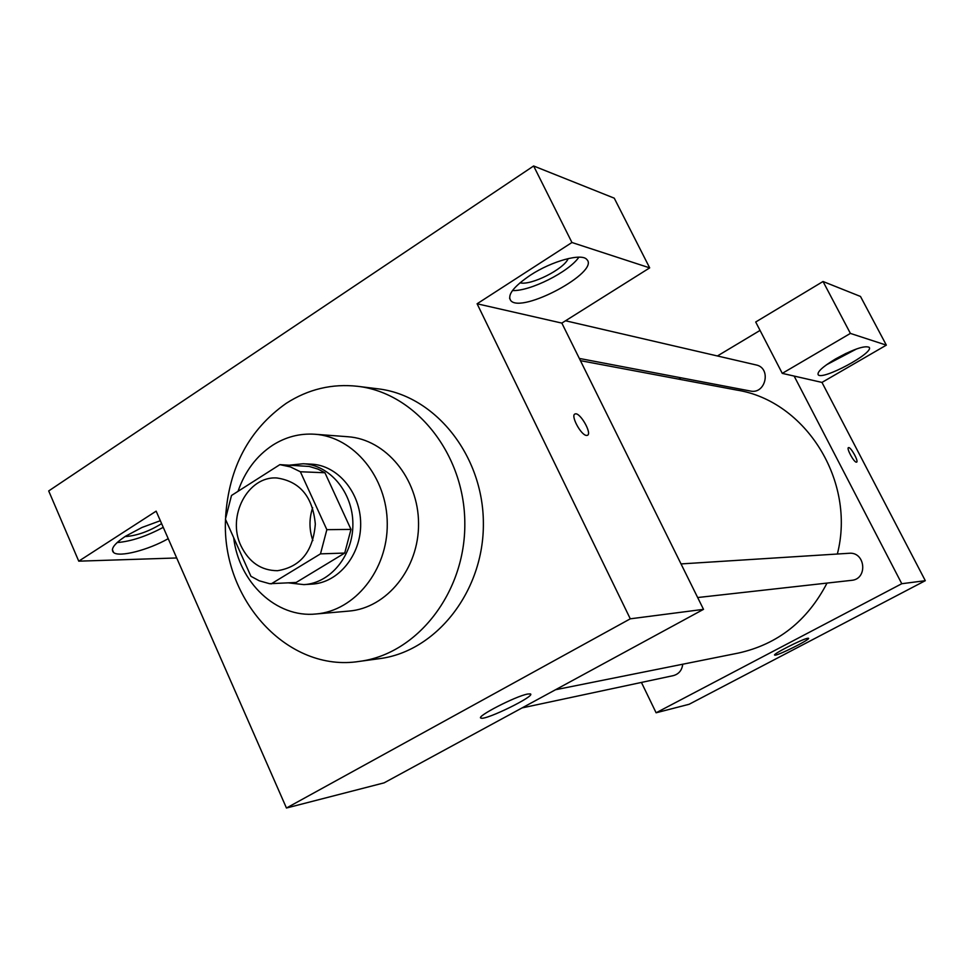 <?xml version="1.0" encoding="UTF-8"?>
<svg xmlns="http://www.w3.org/2000/svg" width="974" height="974" viewBox="0 0 974 974"><rect width="100%" height="100%" fill="white"/><g stroke="black" fill="none" stroke-linecap="round" stroke-linejoin="round"><path stroke-width="1.46" d="M312.861 540.558C309.087 529.625 309.026 518.667 312.666 507.697M240.98 545.866C226.577 516.427 247.834 475.762 276.969 477.991C299.98 481.448 312.764 496.813 315.32 524.109C313.092 551.442 300.491 566.965 277.529 570.703C261.251 570.606 249.076 562.327 240.98 545.866M271.137 583.913L320.483 553.865L326.85 529.673L300.369 471.757L290.422 466.911L279.867 464.647L231.495 495.486L225.42 519.166L250.927 576.291L259.23 580.784L269.615 583.706L296.157 582.464L344.723 553.062L320.483 553.865M344.723 553.062L350.993 529.406L324.939 472.755L318.035 469.127L309.257 466.449L279.867 464.647M288.706 582.902L303.9 584.619C330.466 583.268 353.233 555.423 352.88 523.89C352.856 492.345 329.748 464.781 303.17 463.758L289.911 465.109M303.17 463.758L311.23 464.148C337.674 465.17 360.648 492.54 360.672 523.842C361.037 555.143 338.38 582.781 311.96 584.12L303.9 584.619M324.939 472.755L300.369 471.757M350.993 529.406L326.85 529.673M233.675 537.66C238.837 582.464 276.409 618.186 315.966 613.985C354.767 610.966 387.762 569.997 387.262 523.683C387.202 477.357 353.72 436.79 314.882 434.246C299.809 433.247 285.711 436.912 272.598 445.252C256.43 455.978 244.912 471.343 238.033 491.322M315.966 613.985L348.862 611.088C386.812 608.141 419.051 568.39 418.552 523.488C418.503 478.587 385.789 439.237 347.815 436.729L314.882 434.246M225.518 519.386C221.475 599.534 287.695 672.827 359.369 661.395C417.152 654.114 465.523 592.521 464.817 523.208C464.683 453.908 415.581 392.899 357.702 386.313C332.122 383.464 308.295 389.137 286.222 403.333C249.04 429.595 228.829 467.544 225.591 517.194M357.702 386.313L377.851 388.809C434.891 395.31 483.25 455.15 483.372 523.099C484.066 591.048 436.437 651.46 379.47 658.655L359.369 661.395M561.84 323.1L703.508 609.347L384.121 782.852L286.453 808.018L156.144 511.155L78.748 561.17L48.7 490.945L533.63 165.982L614.253 198.172L649.682 267.874L561.84 323.1L477.102 303.778L571.945 242.502L533.63 165.982M286.453 808.018L630.288 618.819L477.102 303.778M586.531 435.427C581.003 435.439 570.143 414.997 575.11 413.962C579.883 411.71 592.618 434.039 587.298 435.354L586.531 435.427M703.508 609.347L630.288 618.819M527.701 694.036L530.306 693.902C536.674 695.448 485.539 720.565 481.046 718.106C474.898 717.181 515.976 695.947 527.701 694.036M78.748 561.17L176.696 557.968M168.222 538.671C148.389 550.018 119.291 557.554 113.617 552.538C110.232 549.251 114.153 543.845 125.415 536.297L141.948 527.482L160.333 520.7M571.945 242.502L649.682 267.874M530.331 275.216C551.954 260.959 582.002 252.802 586.872 259.571C600.069 271.977 521.358 314.152 510.717 300.54C507.101 295.012 513.651 286.575 530.331 275.216M117.124 542.567C130.966 541.447 146.344 536.37 163.242 527.336M161.623 523.635C149.241 531.268 137.346 535.566 125.926 536.54L125.037 536.528M512.482 290.556C529.99 291.445 569.023 271.843 578.897 257.173M568.171 258.585C564.25 269.031 530.635 285.906 520.019 282.789M587.298 435.354C592.606 434.051 579.883 411.71 575.11 413.974L575.11 413.974M580.431 360.66L736.892 390.087C805.583 400.886 856.195 481.095 837.348 554.023M827.023 583.085C807.3 620.974 777.776 644.289 738.475 653.043L555.533 689.738M522.088 707.903L673.326 675.627C678.841 674.093 681.983 670.282 682.75 664.219M565.553 320.775L756.019 364.921C771.664 367.855 765.783 394.653 750.321 391.012L579.323 358.432M681.021 563.922L849.024 553.281C865.509 551.54 868.077 579.189 851.532 580.346L697.664 597.537M678.708 379.154L680.96 377.802M717.4 355.973L760.049 330.417M641.428 682.433L656.111 712.785L901.778 583.718L794.139 376.074L782.268 373.371L850.399 333.412L886.34 345.137L821.971 382.417L794.139 376.074M782.268 373.371L755.702 322.004L823.03 281.498L860.492 296.461L886.34 345.137M846.309 353.258L835.643 358.882M826.354 364.873L856.548 348.96M835.619 358.895C853.248 349.24 864.425 345.368 869.137 347.292C874.81 352.6 821.788 381.017 818.148 374.686C817.113 371.825 822.945 366.565 835.619 358.895M850.399 333.412L823.03 281.498M656.111 712.785L689.129 704.275L925.3 580.687L821.971 382.417M807.665 638.274L808.505 638.25C811.33 639.041 776.083 656.61 774.695 655.112C771.785 654.625 802.186 639.09 807.665 638.274M925.3 580.687L901.778 583.718M856.353 462.175C853.845 462.297 846.175 448.064 848.5 447.638C850.57 446.421 859.031 461.603 856.596 462.151L856.353 462.175M856.645 462.126C858.885 461.311 850.521 446.433 848.5 447.638L848.439 447.663M113.617 552.538L112.363 549.604M510.717 300.54L509.585 298.227M481.046 718.106L480.718 717.412"/></g></svg>
